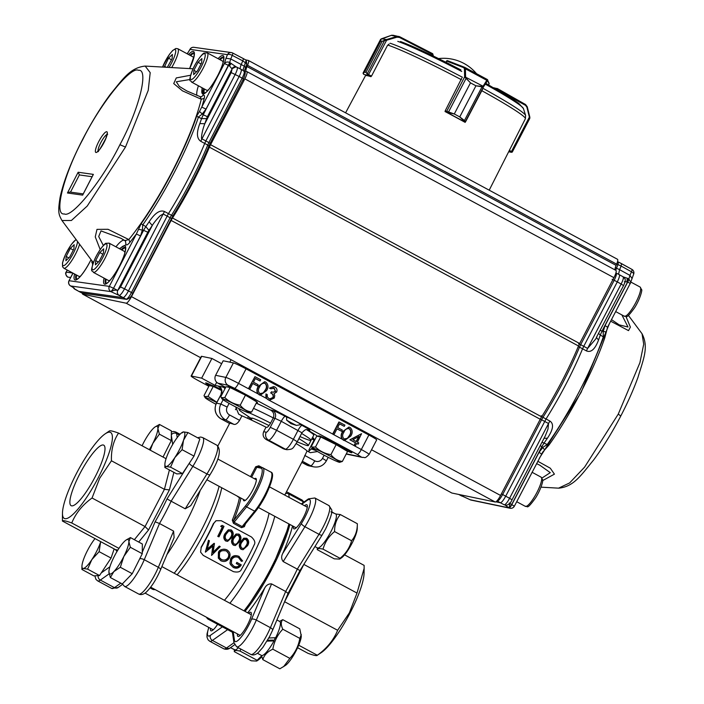 <?xml version="1.0" encoding="UTF-8"?>
<svg xmlns="http://www.w3.org/2000/svg" width="704" height="704" viewBox="0 0 704 704"><rect width="100%" height="100%" fill="white"/><g stroke="black" fill="none" stroke-linecap="round" stroke-linejoin="round"><path stroke-width="1.06" d="M266.262 432.221A5.861 5.702 101.7 0 0 268.602 440.123L266.429 439.674C263.314 437.694 262.398 435.037 263.674 431.684L266.262 432.221A5.861 1.276 -61.7 0 0 270.266 427.31L274.947 418.317L281.274 421.3A5.861 1.276 118.3 0 1 285.278 416.381L286.686 417.146A8.202 0.519 27.5 0 1 295.742 421.335A8.202 0.519 27.5 0 1 301.198 424.741A8.202 0.519 27.5 0 1 300.634 424.662L296.472 425.418A8.202 0.519 27.5 0 1 291.025 422.655A8.202 0.519 27.5 0 1 286.616 420.103L286.634 417.208M296.472 425.418L290.928 423.65L286.616 420.103M208.868 386.285L198.889 380.917A11.713 0.739 27.5 0 1 191.101 376.05L201.362 356.338A11.713 0.739 27.5 0 1 201.687 356.33L211.913 358.45L221.654 363.695M225.676 387.35L217.95 383.196A5.861 5.702 -78.3 0 1 215.618 375.302L223.177 360.782L233.402 362.894A11.713 0.739 27.5 0 1 246.066 368.861L368.878 435.01A11.713 0.739 27.5 0 1 376.675 439.886L369.116 454.406A11.713 0.739 27.5 0 0 361.319 449.53A5.861 1.276 -61.7 0 1 357.324 454.45L234.511 388.291A5.861 1.276 -61.7 0 0 238.515 383.381L248.406 388.705L254.962 376.666L260.682 379.746L260.04 380.987L255.376 378.47L253.431 382.193L258.104 384.71L257.453 385.95L252.789 383.434L249.718 389.33L248.67 388.758L254.962 376.666M232.294 520.159L233.754 520.344L234.089 522.245L233.446 523.336L232.294 520.159A64.434 14.027 -61.7 0 0 239.422 497.807L236.887 495.906M240.574 497.895A1.17 0.933 -168.6 0 1 239.422 497.807L239.686 497.42M243.813 525.765L244.367 526.671L241.498 527.674L242.141 526.574L243.593 526.126L255.754 511.166A1.17 0.757 -140.9 0 1 254.654 511.192A25.379 5.526 -61.7 0 0 264.572 495.651A25.379 5.526 -61.7 0 0 270.978 472.138C272.527 472.402 275.326 475.464 265.355 496.135L255.754 511.166A1.17 0.757 -140.9 0 0 255.86 510.963A24.209 5.271 118.3 0 0 265.32 496.135M258.799 465.784L258.403 466.814L256.784 467.289L255.684 466.787L258.799 465.784A40.999 2.596 27.5 0 1 262.064 467.518M256.291 403.075A50.371 3.186 27.5 0 1 270.415 409.966C273.592 411.849 274.542 414.515 273.266 417.974L270.926 422.47C269.157 425.665 267.793 427.293 266.851 427.363L266.015 427.196L263.674 431.684M221.056 418.871A5.861 1.276 -61.7 0 0 221.118 418.924L229.583 423.482A40.999 2.596 27.5 0 1 229.61 423.43A40.999 2.596 27.5 0 1 233.93 424.371C235.752 424.714 237.626 423.368 239.571 420.341L241.912 415.853L238.665 414.102L235.673 406.921M317.522 451.546L310.306 452.69L307.058 450.947L302.368 461.243A40.999 2.596 27.5 0 1 302.35 461.296L284.759 495.088M308.343 451.634L311.406 448.941A50.371 3.186 -152.5 0 0 315.744 450.481M249.718 389.33L248.67 388.758M358.134 444.154L356.778 443.423L355.062 446.16L354.006 445.588L355.458 442.798L349.888 439.798L361.566 433.69L357.421 442.182L358.776 442.913L358.134 444.154L356.743 443.485M344.766 440.607L341.906 439.067C340.718 436.586 340.93 434.122 342.549 431.684L348.894 427.082M333.942 434.694L332.631 434.078L338.923 421.978L344.907 425.11L344.265 426.351L339.592 423.834L337.656 427.557L342.32 430.074L341.678 431.314L337.014 428.798L333.942 434.694L332.886 434.13L339.187 422.03M332.886 434.13L267.969 399.643L266.508 398.455L265.91 393.967L267.23 394.583L267.274 396.757L268.638 398.402M260.542 395.243L257.682 393.703C256.494 391.222 256.714 388.758 258.333 386.311L264.669 381.709M306.97 429.66L307.322 429.854A50.371 3.186 27.5 0 1 317.997 436.418M266.429 439.674A40.999 2.596 27.5 0 1 275.079 444.242A40.999 2.596 27.5 0 1 283.21 448.712L284.777 449.266M314.706 440L313.148 437.923A50.371 3.186 27.5 0 1 312.462 437.633M356.145 441.487L358.706 436.577M359.102 436.357L352.871 439.727L356.365 441.61L359.102 436.357M355.326 446.213L344.828 440.651M354.27 445.641L355.458 442.798M355.722 442.851L349.888 439.798M350.152 439.85L361.566 433.69M344.731 439.217L347.45 438.205L349.483 435.406C351.138 432.881 351.041 430.646 349.175 428.692L348.603 428.463M344.793 439.226L344.106 438.979L347.714 438.258L349.738 435.459C351.393 432.934 351.296 430.698 349.439 428.745L349.175 428.692M348.735 428.481L349.439 428.745C346.79 428.252 344.934 429.44 343.869 432.3C342.144 434.799 342.223 437.026 344.106 438.979M342.813 431.737L349.026 427.108L350.046 427.486C352.634 429.889 352.88 432.74 350.794 436.031L344.485 440.59L343.429 440.202C340.894 437.8 340.683 434.984 342.813 431.737L342.549 431.684M344.265 426.351L339.557 423.905M341.678 431.314L336.978 428.868M266.174 394.02C265.408 396.59 266.094 398.482 268.233 399.696L269.614 400.198L274.322 397.98L274.745 395.454L274.006 393.738L276.681 391.987C277.438 389.849 276.848 388.186 274.886 386.998L273.83 386.619L269.509 388.159L270.829 388.784L274.252 388.247L273.469 387.948M268.893 398.464L270.037 398.904L273.222 397.514C273.742 395.446 272.985 393.941 270.934 393.008L271.586 391.767L272.985 392.295L275.625 391.415L274.252 388.247L273.17 387.895M270.829 388.784L269.773 388.212M269.509 388.159L273.671 386.584M269.914 398.878L272.958 397.461C273.478 395.393 272.721 393.888 270.679 392.955L271.586 391.767M272.862 392.269L275.37 391.362L273.988 388.186M260.515 393.844L263.226 392.841L265.258 390.042C266.913 387.517 266.816 385.273 264.959 383.319L264.378 383.09M264.959 383.319L265.214 383.381C267.071 385.334 267.177 387.57 265.514 390.095L265.25 390.034M265.514 390.095L263.49 392.894L259.89 393.615L260.568 393.862M264.51 383.117L265.214 383.381C262.574 382.888 260.718 384.076 259.644 386.927C257.919 389.435 258.007 391.662 259.89 393.615M258.588 386.364L264.801 381.735L265.83 382.114C268.409 384.525 268.655 387.367 266.57 390.667L260.269 395.226L259.204 394.838C256.67 392.436 256.458 389.611 258.588 386.364L258.333 386.311M260.04 380.987L255.341 378.541M257.453 385.95L252.754 383.504M205.471 552.138L208.472 540.285L209.414 540.786L207.152 549.472L214.447 543.497M212.828 545.758L211.578 555.421L213.004 545.908L205.462 552.13M213.11 552.614L219.305 546.119L220.229 546.612L211.561 555.421M214.43 543.497L213.127 552.622M205.348 552.077L208.481 540.285M212.969 552.376L219.305 546.11M214.078 543.303L207.002 549.234M219.261 557.401L221.294 559.425C224.092 560.683 226.371 560.05 228.149 557.524C229.354 554.717 228.686 552.482 226.134 550.827M228.175 557.533L228.342 557.735C229.794 555.949 229.126 553.696 226.345 550.977C222.552 550.167 220.282 550.862 219.525 553.054L219.384 557.674L221.434 559.698C225.245 560.586 227.542 559.935 228.334 557.735M226.89 549.85C223.511 548.442 220.757 549.349 218.618 552.57L218.302 558.07L220.854 560.771C224.268 562.232 227.058 561.378 229.231 558.219C230.824 554.699 230.041 551.91 226.89 549.85L226.662 549.727C222.165 548.803 219.419 549.674 218.451 552.367L218.645 552.578M218.434 552.358L218.319 558.105M230.798 559.064L230.595 558.844C232.294 555.711 235.083 554.884 238.973 556.38L239.21 556.486C235.761 554.954 232.954 555.808 230.78 559.055L230.032 563.182L230.498 564.626L233.27 567.459C236.597 568.964 239.263 568.11 241.287 564.89L237.028 562.602A66.774 14.538 118.3 0 1 236.43 563.658L239.782 565.462C238.075 567.248 236.13 567.582 233.957 566.456L231.352 563.499L231.704 559.504C233.517 556.961 235.814 556.31 238.594 557.55L241.428 561.326L242.616 560.982L238.726 556.248M241.41 561.326L238.383 557.41M230.604 558.844L230.041 563.182M229.882 562.918L230.472 564.573M241.287 564.89L236.852 562.39A65.604 14.282 118.3 0 1 236.262 563.429L236.43 563.658M233.957 566.456L233.825 566.174C235.99 567.301 237.926 566.984 239.615 565.233M231.572 564.018L233.825 566.174M243.346 548.469L244.737 547.642L246.382 545.248C247.694 543.074 247.526 541.174 245.881 539.528L244.015 539.378M241.692 542.432C240.275 544.632 240.381 546.568 241.991 548.24L243.311 548.469L245.036 547.571L246.717 545.142C248.054 542.942 247.896 541.006 246.259 539.343L244.226 539.273L241.692 542.432M241.419 549.305C239.254 547.246 239.043 544.79 240.786 541.948L243.839 538.182L246.717 538.261C248.987 540.32 249.295 542.775 247.623 545.635L243.091 549.701L241.129 549.314C238.955 547.298 238.726 544.878 240.442 542.054L243.663 538.27M242.942 549.71L241.129 549.314M235.602 544.298L236.993 543.47L238.638 541.077C239.95 538.903 239.791 537.002 238.137 535.357L236.271 535.207M238.137 535.357L236.482 535.11L233.948 538.261C232.531 540.461 232.637 542.397 234.256 544.069L235.567 544.298L237.292 543.4M237.002 543.479L238.973 540.971C240.31 538.771 240.152 536.835 238.515 535.172M233.675 545.134C231.51 543.074 231.299 540.619 233.042 537.777L236.095 534.01L238.973 534.09C241.243 536.149 241.551 538.604 239.879 541.464L235.347 545.53L233.385 545.142C231.211 543.127 230.982 540.707 232.707 537.882L235.919 534.098M235.198 545.538L233.385 545.142M227.858 540.126L229.258 539.299L230.894 536.906C232.214 534.732 232.047 532.831 230.402 531.186L228.527 531.036M230.402 531.186L228.738 530.939L226.204 534.09C224.787 536.29 224.893 538.226 226.512 539.898M229.258 539.308L231.229 536.8C232.566 534.6 232.408 532.664 230.771 531.001M226.503 539.906L227.823 540.126L229.548 539.238M225.931 540.962C223.766 538.903 223.555 536.448 225.298 533.614L228.351 529.839L231.229 529.918C233.499 531.978 233.807 534.433 232.135 537.293L227.603 541.358L225.641 540.971C223.467 538.956 223.238 536.536 224.963 533.711L228.175 529.927M227.454 541.367L225.641 540.971M221.056 526.108L222.138 525.36L223.995 526.363A66.774 14.538 118.3 0 1 218.962 536.862L217.765 536.386A65.604 14.282 118.3 0 0 222.235 527.111L220.686 526.275L222.605 526.944A66.774 14.538 118.3 0 1 218.055 536.378M220.686 526.284L222.138 525.36M218.962 536.862L217.765 536.386M215.82 520.872L213.902 523.178A65.604 14.282 118.3 0 1 201.177 547.624L200.578 552.103M213.532 523.336A64.434 14.027 118.3 0 1 207.601 535.41A64.434 14.027 118.3 0 1 201.036 547.351M254.17 544.861A65.604 14.282 118.3 0 1 241.437 569.316C240.469 571.815 237.802 572.59 233.411 571.639L203.21 555.368L200.57 552.086L201.186 547.633M213.91 523.178L216.084 520.722L221.258 520.714L251.451 536.976C254.716 540.091 255.614 542.722 254.153 544.861M243.39 499.409A12.69 2.763 -61.7 0 0 243.857 500.773A12.69 2.763 -61.7 0 0 252.692 490.186A12.69 2.763 -61.7 0 0 255.895 478.43A12.69 2.763 -61.7 0 0 254.496 478.782M191.101 376.05A11.713 0.739 27.5 0 1 191.426 376.033L201.652 378.154L215.072 385.378L225.57 387.552M335.113 443.37L336.178 443.863A11.713 0.739 27.5 0 1 346.755 449.354A11.713 0.739 27.5 0 1 351.842 452.734A11.713 0.739 27.5 0 1 351.516 452.742A11.713 0.739 27.5 0 1 346.729 450.771L346.236 450.542M255.578 401.007L256.036 401.306A11.713 0.739 27.5 0 1 257.47 402.503A11.713 0.739 27.5 0 1 257.145 402.521A11.713 0.739 27.5 0 1 256.652 402.38M209.678 385.669A11.713 0.739 27.5 0 1 205.674 382.906A11.713 0.739 27.5 0 1 210.786 384.859L211.842 385.352M249.938 417.542L249.665 418.062A50.371 3.186 -152.5 0 0 251.636 419.179M249.19 419.038L249.665 418.062M312.154 447.498L311.406 448.941M241.912 415.853A40.999 2.596 27.5 0 1 266.015 427.196M296.217 443.626A40.999 2.596 27.5 0 1 307.058 450.947M200.235 490.415A69.309 15.083 118.3 0 1 185.706 523.257A69.309 15.083 118.3 0 1 166.962 554.541A69.309 15.083 118.3 0 0 185.706 523.257A69.309 15.083 118.3 0 0 200.235 490.415M274.771 516.322A69.309 15.083 118.3 0 1 256.502 561.396A69.309 15.083 118.3 0 1 229.9 603.24M210.83 619.582A69.309 15.083 118.3 0 1 208.252 619.23A69.309 15.083 118.3 0 1 206.536 617.267M221.734 487.749A64.434 14.027 118.3 0 1 203.914 533.43A64.434 14.027 118.3 0 1 177.126 574.816M219.076 486.314A69.309 15.083 118.3 0 1 200.798 531.388A69.309 15.083 118.3 0 1 174.196 573.241M155.135 589.582A69.309 15.083 118.3 0 1 152.548 589.23L150.119 587.919M216.691 382.272L215.072 385.378M211.913 358.45L201.652 378.154M269.051 513.234A64.434 14.027 118.3 0 1 251.222 558.914A64.434 14.027 118.3 0 1 224.444 600.301M364.135 568.366L364.065 573.294A48.814 10.622 118.3 0 1 349.932 613.228A48.814 10.622 118.3 0 1 321.358 652.573L317.328 655.248C326.814 648.454 333.582 640.138 337.63 630.291L349.395 612.797L357.007 593.067L364.135 568.366L364.118 565.374L344.573 554.849M303.811 564.406L357.007 593.067M284.592 601.718L337.63 630.291M292.556 525.897A69.309 15.083 -61.7 0 1 282.656 553.582C281.169 556.521 281.354 559.178 283.193 561.572L299.895 570.504M287.98 593.384L285.674 591.474A69.309 15.083 -61.7 0 0 291.738 580.369A69.309 15.083 -61.7 0 0 297.29 569.166L319.018 534.31A3.907 1.065 31.9 0 0 322.133 535.022L299.974 570.557L288.13 593.322M271.577 583.889L256.326 620.083A23.426 5.095 118.3 0 1 252.947 627.238A23.426 5.095 118.3 0 1 236.632 646.791L250.73 654.377A23.426 5.095 -61.7 0 0 267.045 634.832A23.426 5.095 -61.7 0 0 270.415 627.669L285.674 591.474L271.577 583.889C268.602 583.704 266.306 585.112 264.678 588.113A69.309 15.083 -61.7 0 1 247.685 612.823M237.486 633.943A13.666 2.974 -61.7 0 0 237.908 636.39A13.666 2.974 -61.7 0 0 247.43 624.985A13.666 2.974 -61.7 0 0 250.87 612.322A13.666 2.974 -61.7 0 0 248.6 613.316M293.471 526.39A13.666 2.974 -61.7 0 0 293.894 528.836A13.666 2.974 -61.7 0 0 303.415 517.431A13.666 2.974 -61.7 0 0 306.856 504.777A13.666 2.974 -61.7 0 0 304.586 505.762M210.522 628.355A13.666 2.974 -61.7 0 0 210.945 630.802A13.666 2.974 -61.7 0 0 217.624 624.281M222.904 627.079A69.309 15.083 -61.7 0 0 223.353 627.361A69.309 15.083 -61.7 0 0 225.931 627.722M245.001 611.38A69.309 15.083 -61.7 0 0 271.603 569.527A69.309 15.083 -61.7 0 0 289.872 524.454M297.598 647.715L307.991 653.321C313.852 655.442 316.967 656.093 317.328 655.248L298.698 645.216M95.066 477.004A34.364 7.48 -61.7 0 0 103.734 445.174A34.364 7.48 -61.7 0 0 79.816 473.845A34.364 7.48 -61.7 0 0 71.139 505.683A34.364 7.48 -61.7 0 0 95.066 477.004M98.27 477.673A48.814 10.622 -61.7 0 0 105.178 433.84A48.814 10.622 -61.7 0 0 76.604 473.185A48.814 10.622 -61.7 0 0 62.471 513.119A48.814 10.622 -61.7 0 0 98.27 477.673M109.208 431.165C109.569 430.329 112.684 430.971 118.545 433.092C113.441 440.792 111.065 450.023 111.443 460.786L99.678 478.28L92.057 498.01C82.579 504.803 75.812 513.128 71.755 522.975C65.894 520.846 62.788 520.203 62.418 521.039L62.471 513.119M117.031 551.434L115.412 549.586L62.418 521.039M134.358 539.704L145.05 526.557L164.428 489.333L169.4 489.887L148.526 529.98L138.714 542.045M92.057 498.01L145.05 526.557L148.526 529.98M167.015 498.925L171.125 501.204A69.309 15.083 118.3 0 1 165.572 512.415A69.309 15.083 118.3 0 1 159.509 523.512L155.109 521.805A65.41 14.238 -61.7 0 0 167.015 498.925L188.769 464.042M185.214 508.79L190.714 505.683L210.065 474.654C219.384 459.527 221.654 449.715 216.867 445.21L202.77 437.615A23.426 5.095 118.3 0 1 196.865 459.325A23.426 5.095 118.3 0 1 192.852 466.347L171.125 501.204L185.214 508.79L206.95 473.942A3.907 1.065 31.9 0 0 210.065 474.654M160.512 569.835C156.174 579.726 151.378 587.206 146.133 592.266C143.343 594.572 140.853 595.153 138.653 594.009A23.426 5.095 -61.7 0 0 154.968 574.464A23.426 5.095 -61.7 0 0 158.347 567.301A3.907 1.531 22.8 0 1 160.512 569.835L174.108 537.566L173.598 531.106L159.509 523.512L144.258 559.715A23.426 5.095 118.3 0 1 140.879 566.87A23.426 5.095 118.3 0 1 124.564 586.423L122.329 583.933M118.941 548.39L71.755 522.975M169.409 469.938L164.428 489.333L111.443 460.786M166.074 458.7L118.545 433.092M251.882 418.704A24.015 1.522 27.5 0 1 251.522 418.132A24.015 1.522 27.5 0 1 265.998 424.072A24.015 1.522 27.5 0 1 268.998 425.559M251.821 418.818L242.924 412.826A39.046 2.473 27.5 0 1 239.078 409.464A39.046 2.473 27.5 0 1 241.252 409.71M249.242 412.852A39.046 2.473 27.5 0 1 262.618 419.109A39.046 2.473 27.5 0 1 270.582 423.104M253.537 408.373A39.046 2.473 27.5 0 1 265.32 413.926A39.046 2.473 27.5 0 1 273.293 417.921A39.046 2.473 -152.5 0 0 253.537 408.373M301.602 433.444A39.046 2.473 27.5 0 1 311.054 440.343A39.046 2.473 -152.5 0 0 307.208 436.982A39.046 2.473 -152.5 0 0 301.602 433.444M298.901 438.627A39.046 2.473 27.5 0 1 308.352 445.526A39.046 2.473 27.5 0 1 303.398 444.303L297.194 441.918M299.983 436.55A39.046 2.473 -152.5 0 0 311.054 440.343L313.755 435.16A39.046 2.473 -152.5 0 0 309.91 431.798A39.046 2.473 -152.5 0 0 306.618 429.678M264.625 407.088A39.046 2.473 -152.5 0 0 256.238 403.181M308.986 430.83A33.194 2.103 27.5 0 1 308.537 430.76A33.194 2.103 27.5 0 1 308.396 430.725A33.194 2.103 27.5 0 1 308.282 430.698M182.213 432.872L183.568 431.904L187.915 432.546L183.498 440.308L182.081 449.689L174.821 457.618A19.527 4.25 -61.7 0 0 183.498 440.308A19.527 4.25 -61.7 0 0 183.568 431.904A19.527 4.25 -61.7 0 0 181.984 432.573A19.527 4.25 -61.7 0 0 174.953 440.792A19.527 4.25 118.3 0 0 166.267 458.102A19.527 4.25 -61.7 0 0 164.894 464.288A19.527 4.25 -61.7 0 0 166.206 466.514A19.527 4.25 -61.7 0 0 174.821 457.618L170.553 467.157L166.206 466.514L164.85 467.482L164.894 464.288M164.85 467.482L176.774 473.906L182.477 473.581L194.005 456.113L199.839 438.97L187.915 432.546M182.477 473.581L170.553 467.157M194.005 456.113L182.081 449.689M331.698 511.773L333.74 512.987M314.943 546.559L317.407 547.888A19.29 4.198 -61.7 0 0 330 533.359A19.29 4.198 -61.7 0 0 335.799 513.982L330.906 511.843M334.576 531.582C328.803 536.29 324.958 542.142 323.039 549.146C319.15 548.249 317.222 548.416 317.249 549.666L334.268 558.835L339.645 559.09L341.466 557.858A18.058 3.934 -61.7 0 0 343.429 556.125A18.058 3.934 -61.7 0 0 357.262 528.528L357.333 523.714L340.305 514.545C336.424 519.138 334.514 524.823 334.576 531.582L351.595 540.76C355.485 536.122 357.403 530.438 357.333 523.714M339.645 559.09L340.067 558.316C345.84 553.617 349.686 547.756 351.595 540.76M317.249 549.666L317.266 547.818M335.826 513.999L340.305 514.545M323.039 549.146L340.067 558.316M240.75 649.009L240.09 651.112C236.201 650.214 234.274 650.382 234.291 651.631L251.319 660.801L256.687 661.056L258.509 659.824A18.058 3.934 -61.7 0 0 260.48 658.09A18.058 3.934 -61.7 0 0 261.721 656.7M240.09 651.112L257.118 660.282L261.545 655.987M256.687 661.056L257.118 660.282M234.291 651.631L234.318 649.774M282.797 629.218C277.534 634.709 274.208 641.37 272.826 649.194C267.529 651.596 264.194 655.072 262.821 659.63L279.849 668.8L285.472 665.403A18.058 3.934 -61.7 0 0 300.054 641.661A18.058 3.934 -61.7 0 0 301.277 636.073L299.781 628.848L282.762 619.67C280.79 621.738 280.799 624.923 282.797 629.218L299.816 638.387L301.294 634.55M279.594 621.403L282.762 619.67M273.794 640.746A18.058 3.934 -61.7 0 0 275.37 637.718M272.826 649.194L289.846 658.363C295.108 652.863 298.434 646.21 299.816 638.387M283.589 666.688L289.846 658.363M262.821 659.63L261.439 655.45M230.454 647.698L235.162 649.95A19.29 4.198 -61.7 0 0 238.41 647.742M232.575 648.771L234.441 649.634M268.638 638.018L275.678 637.701A19.29 4.198 -61.7 0 0 279.814 621.526A19.29 4.198 -61.7 0 0 279.717 621.474A19.29 4.198 -61.7 0 0 279.611 621.421M261.316 655.371A19.29 4.198 -61.7 0 0 261.413 655.433A19.29 4.198 -61.7 0 0 274.014 640.904L272.897 640.112L267.529 640.279M274.014 640.904L266.851 641.133M149.345 449.689A19.527 4.25 -61.7 0 0 152.856 443.344A19.527 4.25 -61.7 0 0 157.907 428.498A19.527 4.25 -61.7 0 0 155.012 426.985A19.527 4.25 -61.7 0 0 152.97 428.78A19.527 4.25 -61.7 0 0 142.982 443.898A19.527 4.25 -61.7 0 0 142.076 445.773M155.012 426.985L159.447 424.45L157.907 428.498L159.368 434.157L152.856 443.344L150.26 450.182M163.029 457.054L171.292 440.581L171.371 430.874L159.447 424.45M171.292 440.581L159.368 434.157M95.014 538.595A19.527 4.25 -61.7 0 0 92.004 542.758A19.527 4.25 -61.7 0 0 83.318 560.067A19.527 4.25 -61.7 0 0 81.946 566.245A19.527 4.25 -61.7 0 0 83.248 568.48A19.527 4.25 -61.7 0 0 91.863 559.583L87.595 569.122L83.248 568.48L81.902 569.448L81.946 566.245M100.549 542.274A19.527 4.25 118.3 0 1 91.863 559.583L99.132 551.654L100.549 542.274A19.527 4.25 -61.7 0 0 100.742 541.684L100.549 542.274M81.902 569.448L93.826 575.872L99.519 575.546L111.056 558.078L114.171 548.918M111.056 558.078L99.132 551.654M99.519 575.546L87.595 569.122M108.909 571.886A19.527 4.25 -61.7 0 0 113.846 571.604A19.527 4.25 -61.7 0 0 123.834 556.477A19.527 4.25 -61.7 0 0 128.885 541.631L130.346 547.29L123.834 556.477L120.322 567.274L113.846 571.604L110.37 577.544L108.909 571.833A19.527 4.25 -61.7 0 0 108.909 571.886M108.918 571.736L108.909 571.833A19.527 4.25 -61.7 0 1 113.96 557.031A19.527 4.25 -61.7 0 1 123.948 541.913A19.527 4.25 118.3 0 1 125.99 540.126A19.527 4.25 118.3 0 1 128.885 541.631L130.425 537.583L126.579 539.73M110.37 577.544L122.294 583.968L132.238 573.698L142.27 553.714L142.349 544.007L130.425 537.583M142.27 553.714L130.346 547.29M132.238 573.698L120.322 567.274M104.095 278.142A21.692 4.726 -61.7 0 0 107.404 282.982A21.692 4.726 -61.7 0 0 119.618 265.672A21.78 4.743 -61.7 0 0 120.032 264.862A21.692 4.726 -61.7 0 0 125.743 248.019A21.692 4.726 -61.7 0 0 119.838 248.926M74.58 273.997A21.692 4.726 -61.7 0 0 77.88 278.837A21.692 4.726 -61.7 0 0 90.094 261.527A21.78 4.743 -61.7 0 0 90.508 260.718A21.692 4.726 -61.7 0 0 91.036 259.662L90.059 261.536C83.758 273.354 79.068 278.01 78.003 278.582L76.375 279.426A20.522 4.47 118.3 0 1 75.926 274.718M202.321 87.894A21.692 4.726 -61.7 0 0 205.621 92.726A21.692 4.726 -61.7 0 0 217.835 75.416A21.78 4.743 -61.7 0 0 218.249 74.615A21.692 4.726 -61.7 0 0 223.96 57.763A21.692 4.726 -61.7 0 0 218.055 58.67M201.863 87.648L203.166 95.216C204.442 94.882 204.802 95.929 204.239 98.358L201.854 107.166L206.052 109.067L202.083 114.162L198.484 116.943C187.572 149.582 164.71 193.855 142.727 224.937L142.428 229.724L140.554 235.937L136.356 234.036L109.34 286.37A3.907 3.802 -82 0 0 110.88 291.614A3.907 0.783 -61.2 0 0 111.998 290.673A3.907 0.783 -61.2 0 0 113.538 288.27L109.34 286.37L69.115 280.72A3.907 3.802 98 0 0 70.655 285.965A3.907 0.915 -61 0 1 70.576 285.938L74.034 288.015M73.022 273.161L69.001 280.738A3.907 3.907 0 0 0 70.576 285.938A3.907 0.915 -61 0 1 70.514 285.886M193.934 47.318A3.907 3.907 0 0 0 190.071 49.13A3.907 1.012 31.7 0 0 190.036 49.377L227.48 54.639A3.907 3.802 -82 0 1 231.378 52.58L231.378 52.58A3.907 3.802 -82 0 1 232.584 52.967A3.907 0.827 -62.3 0 1 232.646 52.985A3.907 3.907 0 0 0 231.378 52.58L193.934 47.318A3.907 3.802 98 0 0 190.036 49.377L187.264 53.838M240.24 68.922A7.806 1.716 118.5 0 1 241.27 64.469L242.766 60.87L232.25 55.361A3.907 1.584 -157.4 0 0 227.48 54.639L225.984 58.23L230.754 58.96L229.68 62.48C227.568 61.6 225.808 61.943 224.4 63.501L228.571 65.428A3.907 0.783 -62 0 0 229.319 63.765A3.907 0.783 -62 0 0 229.68 62.48L236.57 67.144C234.678 66.378 233.13 66.924 231.924 68.781L229.442 65.886L231.211 63.404M82.553 139.542C71.025 162.026 63.536 181.306 60.095 197.384C57.702 212.502 58.617 214.306 61.961 220.528L71.394 220.493L87.226 206.052L125.488 147.039L148.218 90.394L150.198 72.644L145.165 66.079C129.985 67.76 123.165 78.804 110.273 94.398C100.584 107.527 91.344 122.575 82.553 139.542L82.773 139.506C63.571 175.032 53.442 215.741 64.275 213.919C71.878 218.337 102.318 180.479 119.918 144.716C139.128 109.19 149.248 68.473 138.415 70.303C130.812 65.886 100.373 103.743 82.782 139.498M98.067 151.061A9.759 2.121 118.3 0 1 100.786 142.701A9.759 2.121 118.3 0 1 107.017 134.446M208.648 146.52A1.954 0.818 -157.6 0 0 208.771 146.353A1.954 0.818 -157.6 0 0 207.733 145.068L204.706 143.422A111.294 24.226 118.3 0 1 168.45 213.646L128.418 290.937A7.806 1.725 118.1 0 1 123.059 297.607L78.778 291.386L75.372 289.309M246.814 63.844L242.766 60.87A3.907 0.862 -61.5 0 0 243.17 58.502A3.907 0.862 -61.5 0 0 243.1 58.476L232.698 53.029M125.479 247.711A20.504 4.462 -61.7 0 0 121.889 250.026M106.146 279.25A20.504 4.462 -61.7 0 0 106.19 283.518M76.63 275.106A20.504 4.462 -61.7 0 0 76.666 279.374M223.696 57.455A20.504 4.462 -61.7 0 0 220.106 59.77M204.362 88.994A20.504 4.462 -61.7 0 0 204.406 93.271M194.172 53.31A20.504 4.462 -61.7 0 0 190.582 55.625M61.97 220.528L93.306 262.698M100.188 249.55L95.26 236.87L96.985 229.372L108.046 229.302L128.841 239.562C143.854 220.871 158.488 197.842 172.726 170.482C186.754 143.088 196.266 119.346 201.274 99.246L182.424 90.834L173.73 83.574L176.273 77.933L190.608 75.231M171.354 218.539L170.104 217.721L131.481 292.521L124.538 288.798C122.25 292.97 120.463 295.187 119.178 295.469L126.122 299.191C127.433 298.971 129.219 296.745 131.481 292.521L132.739 293.339C131.578 296.472 129.562 298.478 126.711 299.367L81.858 292.97L78.778 291.386A5.861 1.276 -61.7 0 1 78.681 291.359A5.861 1.276 -61.7 0 0 78.681 291.359A5.861 1.276 -61.7 0 1 78.593 291.28M210.091 143.414L243.408 78.98L242.15 78.162C244.244 73.929 244.842 71.544 243.927 70.998M243.61 70.954C242.898 70.682 243.118 69.089 244.279 66.167L245.318 67.434M240.918 69.3A7.806 1.725 118.5 0 1 241.05 69.344A7.806 1.725 118.5 0 1 241.058 69.344A7.806 1.725 118.5 0 1 239.14 76.472L231.211 72.6L204.802 123.746L199.822 123.57C196.372 132.669 196.698 138.591 200.798 141.328L204.706 143.422L205.858 140.941L208.886 142.586L207.733 145.068A111.232 24.209 118.3 0 1 171.494 215.274L170.104 217.721L163.161 213.99L160.433 215.556C158.77 216.938 153.912 222.508 152.293 225.456L149.09 221.83C154.862 213.057 160.019 209.625 164.551 211.534A7.806 1.619 -61.6 0 0 163.161 213.99L124.538 288.798L120.534 286.977L117.718 290.479C115.896 289.766 113.643 290.154 110.95 291.658L113.652 288.332L117.718 290.479C116.908 292.442 117.401 294.105 119.178 295.46L110.88 291.614L70.655 285.965L74.43 288.244M173.034 215.486A1.954 0.537 -148.1 0 1 173.017 215.618C187.132 192.843 199.047 169.761 208.771 146.353L210.144 143.405L208.886 142.586L242.15 78.162L239.14 76.472L205.858 140.941L201.951 138.846C201.08 140.254 201.247 133.003 204.802 123.746A115.078 25.045 -61.7 0 0 206.598 118.615L201.555 118.615L203.236 114.796L207.434 116.697A3.916 0.854 -61.7 0 0 206.598 118.615M121 238.313L124.881 240.574L128.841 239.562L129.941 242.282L136.356 234.036L141.108 223.775C162.985 192.843 185.733 148.773 196.592 116.292L201.555 118.615L199.822 123.57M117.841 290.233L147.787 232.232L143.59 230.331L145.816 226.574L141.108 223.775M196.592 116.292L199.47 111.47L203.236 114.796L229.768 62.524L229.442 65.886L228.571 65.428L206.052 109.067M67.223 270.037L66.229 271.964L67.302 270.081M72.802 273.038L66.29 272.131C65.463 274.208 65.947 275.871 67.751 277.112L67.619 277.033M129.941 242.273C128.075 244.526 126.764 245.335 125.998 244.71L119.39 248.679M92.629 264.678L91.766 260.638M204.239 98.358L201.274 99.246L200.121 96.65M199.47 111.47L224.382 63.527L225.984 58.23M92.127 261.131L91.74 262.266M125.998 244.71L125.453 240.988M138.618 229.346L143.59 230.331L113.538 288.27L140.554 235.937M190.027 79.49L176.299 81.77L179.318 86.398L186.859 90.966L200.156 96.659L201.529 96.721L203.166 95.216M125.611 241.146L120.974 238.295L101.015 230.912L98.692 236.544L103.365 245.511M83.002 194.454L82.65 195.131L67.443 192.993L69.81 192.025L83.23 193.908M67.443 192.993L78.153 172.242L93.368 174.381L92.954 175.173M78.153 172.242L79.385 174.935L92.101 176.722M70.514 192.122L79.385 174.935M620.629 415.897L618.262 414.11L584.602 467.122L569.606 482.944L558.58 488.154M540.998 487.159L558.826 488.171C574.015 486.49 580.818 475.464 593.692 459.897C603.143 447.102 612.19 432.432 620.84 415.888C627.88 402.345 633.582 389.506 637.956 377.388C643.623 358.591 648.903 347.107 642.03 333.722L643.711 344.203L639.901 362.718L618.262 414.102M609.409 323.655L581.064 392.445L539.238 458.41M537.759 461.252L550.308 468.204L554.418 474.144L542.652 480.603M625.979 316.554L630.397 327.096L628.531 330.625L610.685 321.209M541.464 453.939L539.035 452.346L543.013 447.251L547.184 444.567C558.395 428.701 569.105 410.995 579.322 391.459C589.459 371.897 597.476 353.637 603.381 336.653L603.134 331.778L605.044 325.565L607.482 327.158M600.327 330.22L601.982 331.162L600.318 335.025L604.798 337.779C593.63 370.577 570.706 414.612 548.874 445.183L542.758 452.038M596.499 337.577L598.541 340.023C595.065 349.202 591.034 352.836 586.45 350.909L582.578 348.806A111.294 24.226 118.3 0 1 546.04 418.977L549.921 421.062C554.074 423.826 553.23 429.546 547.413 438.214A111.162 24.191 118.3 0 1 544.148 442.904L541.869 446.618L540.206 445.676M548.874 445.183L542.001 442.235M549.921 421.062A7.806 1.778 -61.8 0 0 548.53 423.5L509.599 498.265L505.692 496.206L546.04 418.977L542.978 417.322L541.587 419.76L548.53 423.5L547.967 429.194L545.239 436.014L512.019 499.796C510.453 503.633 508.156 505.41 505.138 505.12L506.282 505.208M618.473 262.055L621.535 263.622L621.113 266.05L631.47 271.779L629.948 275.396L631.84 278.194M542.036 477.998L550.29 472.648L539.757 465.168L536.527 463.619M630.186 283.554L607.587 327.149L604.798 337.779M611.503 319.625L619.212 324.87L628.012 327.026L621.878 314.917M605.986 331.98L601.982 331.162L627.634 281.89L624.36 281.732M509.256 502.982L511.685 504.574L541.869 446.618L544.65 449.768M539.035 452.346L511.799 504.636L514.342 506.229L542.793 451.986M470.114 499.726L470.184 499.761A3.907 3.802 101.8 0 0 471.143 500.104L510.083 508.253A3.907 3.802 -78.2 0 1 509.115 507.901L470.184 499.761A3.907 0.783 117.6 0 1 470.131 499.743A3.907 0.783 117.6 0 1 470.105 499.726L458.77 494.454M514.237 506.238A3.907 3.802 -78.2 0 1 510.083 508.253A3.907 3.907 0 0 0 514.342 506.229M618.552 274.287L619.59 269.667L629.948 275.396L628.848 278.969L630.705 282.234A3.907 3.907 0 0 1 630.291 283.545L627.757 281.961L605.044 325.565M630.705 282.234L633.609 274.287A3.907 1.531 -157.1 0 0 631.47 271.779A3.907 0.871 119 0 0 632.025 270.072A3.907 0.871 119 0 0 631.893 269.359A3.907 0.871 119 0 0 631.84 269.333L621.579 263.657M509.124 503.228C509.907 503.87 509.881 505.41 509.045 507.866L509.115 507.901A3.907 0.915 117.8 0 0 510.286 507.038A3.907 0.915 117.8 0 0 511.799 504.636L509.045 507.866L505.138 505.138M495.889 501.82L500.368 502.762L504.266 504.812C505.56 504.627 507.329 502.445 509.599 498.265L511.931 499.787M628.848 278.969A3.907 0.915 118.6 0 1 628.505 280.289L628.505 280.289A3.907 0.915 118.6 0 1 627.757 281.961L628.769 278.925L626.938 281.503L627.317 278.247L628.848 278.969M596.869 336.67L595.778 338.958L587.62 348.418L583.748 346.315L582.578 348.806L579.506 347.169A111.232 24.209 118.3 0 1 542.978 417.322A1.954 0.563 32.2 0 1 541.244 415.73M619.159 274.622L623.128 276.795C624.879 278.925 626.683 278.555 623.577 285.551L596.552 337.137M543.946 438.31L547.413 438.214M469.964 499.646L470.131 499.743A3.907 3.907 0 0 0 471.143 500.104M615.305 267.643L619.59 269.667L621.113 266.05L616.695 264M578.195 346.711A1.954 0.792 -157.4 0 1 579.506 347.169L580.677 344.678L583.748 346.315L617.294 281.89L621.148 284.029L587.62 348.418A7.806 1.778 -61.5 0 0 586.45 350.909M622.811 276.751L627.317 278.247M501.398 493.865L502.665 494.507C500.359 498.67 498.582 500.852 497.332 501.063L500.368 502.762C501.618 502.55 503.395 500.368 505.692 496.206L502.665 494.507L541.587 419.76L539.502 418.783M616.07 273.029C616.88 273.654 616.264 276.074 614.196 280.298L612.119 279.321M617.47 261.835L618.394 262.011L618.024 264.458L615.701 270.274M616.158 273.064L619.265 274.657C619.916 275.475 619.256 277.886 617.294 281.89L614.196 280.298L580.677 344.678L578.591 343.702M615.824 270.362A7.806 1.698 118.3 0 1 615.93 270.398A7.806 1.698 118.3 0 1 613.932 277.675L579.665 343.517A7.806 1.698 -61.7 0 0 578.503 345.981A113.238 24.649 118.3 0 1 541.622 416.83A7.806 1.698 -61.7 0 0 540.241 419.25L500.57 495.458A7.806 1.698 118.3 0 1 495.238 502.014L451.898 493.038A7.806 1.698 118.3 0 1 451.792 492.994A7.806 1.698 118.3 0 1 451.704 492.932M617.382 259.248A7.806 1.698 118.3 0 1 617.487 259.283A7.806 1.698 118.3 0 1 616.642 264.132L247.544 65.314L247.025 66.563A7.806 1.698 -61.7 0 0 246.18 71.412A7.806 1.698 -61.7 0 0 246.286 71.456L246.726 71.544A7.806 1.698 118.3 0 1 246.831 71.579A7.806 1.698 118.3 0 1 244.834 78.857L210.566 144.698L579.665 343.517M247.025 66.563L616.123 265.382L616.642 264.132M616.123 265.382A7.806 1.698 -61.7 0 0 615.05 269.931M540.241 419.25L171.134 220.431L131.463 296.639A7.806 1.698 118.3 0 1 126.13 303.186L82.799 294.219A7.806 1.698 118.3 0 1 82.694 294.175A7.806 1.698 118.3 0 1 82.412 293.154M171.134 220.431A7.806 1.698 118.3 0 1 172.524 218.011L541.622 416.83M578.503 345.981L209.405 147.162A113.238 24.649 118.3 0 1 172.524 218.011M209.405 147.162A7.806 1.698 118.3 0 1 210.566 144.698M245.608 59.875L248.283 60.43A7.806 1.698 118.3 0 1 248.389 60.465A7.806 1.698 118.3 0 1 247.544 65.314M443.388 165.502A81.611 5.157 -152.5 0 0 422.391 154.194M371.334 75.997L370.964 76.683A81.066 5.122 -152.5 0 0 367.638 75.75A81.066 5.122 -152.5 0 0 365.763 75.61L365.79 75.566M445.394 110.836L445.025 111.54A81.066 5.122 -152.5 0 1 465.159 122.382L465.546 121.642M461.727 78.206L445.236 110.783L454.291 113.978L470.492 82.861L464.622 76.938L464.446 68.93L463.795 67.707L446.565 61.054L445.896 62.242M481.906 86.786L475.957 85.809L482.83 86.469A0.783 0.59 55.7 0 1 483.094 87.243L481.826 87.182L464.464 120.525L465.59 121.739L482.504 89.39M459.765 116.926L464.464 120.525L464.042 121.018L459.738 116.908L475.939 85.8L459.765 116.926L454.318 113.986L446.987 112.394L464.402 121.774L464.042 121.018M464.842 77.405L465.652 77.211L483.067 86.222A0.783 0.598 32.4 0 1 483.384 87.041L483.094 87.243M464.851 67.399L464.666 67.32A0.783 0.678 -68.9 0 1 464.746 67.355L487.3 79.499A0.783 0.774 156.9 0 1 487.634 80.546L483.384 87.041L465.467 121.458A0.783 0.774 -23.1 0 1 464.411 121.792A0.783 0.766 -41.3 0 0 465.45 121.431M464.746 67.355L465.414 68.807L486.807 80.326L487.3 79.49L464.957 67.47M446.785 111.382A0.783 0.642 112.2 0 0 446.987 112.394L446.934 112.376A0.783 0.678 111.1 0 1 446.706 111.346L464.622 76.938A0.783 0.528 -1.3 0 1 465.59 76.806L466.136 78.294L470.51 82.878L475.957 85.809M466.136 78.294L448.272 112.517M464.446 68.93A0.783 0.528 -1.3 0 1 465.414 68.807L465.59 76.806M463.795 67.707A0.783 0.678 -68.9 0 1 464.658 67.311M483.067 86.222L486.807 80.326A0.783 0.598 32.4 0 1 487.124 81.154M509.37 150.357L511.447 151.527L529.355 117.119L529.725 116.741L529.866 117.304L529.725 118.518L526.891 107.166L525.562 105.362L495.766 88.977M525.184 119.126L524.322 120.815M526.891 107.166L527.287 106.841L529.76 118.474L512.38 151.87A0.783 0.774 -50.4 0 1 511.817 152.266L510.726 152.082L511.447 151.527L512.371 151.862L529.725 118.518M511.562 151.598A0.783 0.44 120 0 1 510.796 152.126L508.702 151.686M525.562 105.362L525.589 104.544L527.287 106.832L525.589 104.544L497.781 88.774L493.583 87.718M529.822 117.207L529.804 118.114M495.334 88.722L496.962 88.422L497.288 89.338M433.4 56.074L432.722 53.724L431.508 55.158M399.837 36.81L432.714 53.724L433.233 56.302L432.529 54.446M363.141 72.917L364.558 72.116L380.75 41.008L380.521 39.512L381.181 39.274L380.521 39.512A0.783 0.774 -15.3 0 1 380.82 39.213L380.758 41.008L382.158 41.298L385.933 39.697L385.898 40.251L382.166 41.298L365.966 72.406L368.562 74.571L371.518 76.085L387.508 45.373L389.136 44.044M381.366 38.826A0.783 0.484 68.5 0 1 381.498 38.773L386.434 39.556L386.619 40.225L385.898 40.251M380.75 41.008L364.558 72.116L363.158 73.533L363.792 74.43L368.289 75.363L365.966 72.406L382.166 41.298M393.202 35.27L391.257 35.367L396.783 36.511L398.79 36.423L399.828 36.802L399.441 37.426L396.977 37.18L386.619 40.225L368.562 74.571M381.85 38.65L380.82 39.213M380.521 39.512L363.167 72.855A0.783 0.766 64 0 0 363.158 73.533M363.757 74.413L363.141 72.882L380.521 39.486L391.257 35.367L381.92 38.623M367.224 74.378A0.783 0.739 -57.8 0 1 367.277 73.709L384.639 40.366A0.783 0.713 80.7 0 1 384.894 40.058M386.434 39.556L396.783 36.511L396.977 37.18M193.512 58.617A16.597 3.608 -61.7 0 0 192.887 56.866L177.795 48.734A16.597 3.608 118.3 0 1 173.721 63.879A16.597 3.608 118.3 0 1 171.679 67.575M171.538 59.805L168.52 58.177L172.392 54.41L172.11 58.678L167.323 67.329M164.314 67.162L168.52 58.177M166.364 67.276L164.375 66.202M223.027 62.77A16.597 3.608 -61.7 0 0 222.411 61.01L207.31 52.879A16.597 3.608 118.3 0 1 203.245 68.024A16.597 3.608 118.3 0 1 191.576 82.104C191.11 79.297 187.07 84.621 193.054 68.781C197.833 58.379 204.09 52.254 204.213 53.064L207.31 52.879M191.576 82.104L206.668 90.235A16.597 3.608 -61.7 0 0 208.472 89.786M201.907 58.564L201.634 62.823L197.49 70.858L193.618 74.615L193.89 70.347L198.035 62.322L201.907 58.564M196.539 71.773L193.89 70.347M201.054 63.95L198.035 62.322M79.587 244.244A16.597 3.608 118.3 0 1 75.504 254.135A16.597 3.608 118.3 0 1 63.835 268.206L78.936 276.346A16.597 3.608 -61.7 0 0 80.74 275.898M74.166 244.666L73.894 248.934L69.749 256.96L65.886 260.726L66.158 256.458L70.303 248.433L74.166 244.666M68.807 257.884L66.158 256.458M73.322 250.052L70.303 248.433M124.81 253.018A16.597 3.608 -61.7 0 0 124.194 251.266L109.094 243.135A16.597 3.608 118.3 0 1 105.028 258.28A16.597 3.608 118.3 0 1 93.35 272.36C92.893 269.553 88.854 274.868 94.838 259.037C99.616 248.635 105.873 242.51 105.996 243.32L109.094 243.135M93.35 272.36L108.451 280.491A16.597 3.608 -61.7 0 0 110.255 280.042M103.69 248.811L103.418 253.079L99.273 261.105L95.401 264.871L95.674 260.603L99.818 252.578L103.69 248.811M98.322 262.029L95.674 260.603M102.837 254.197L99.818 252.578M311.793 438.926L314.538 440.334M314.626 439.648A15.62 0.986 -152.5 0 0 312.118 438.302M308.862 450.067L314.081 440.062M216.718 402.512A15.303 0.968 -152.5 0 0 209.026 398.842A15.303 0.968 -152.5 0 0 205.172 397.698L204.019 395.586L209.238 385.572L213.242 386.399L221.628 390.562M221.373 389.567A15.62 0.986 -152.5 0 0 211.165 385.317L210.857 385.906M235.479 409.71L236.667 407.431M216.85 402.257L208.023 396.414L213.242 386.399M204.433 396.528L208.023 396.414M205.172 397.698A15.303 0.968 -152.5 0 0 215.882 404.228M312.655 448.272A15.303 0.968 -152.5 0 0 325.01 455.673A15.303 0.968 -152.5 0 0 339.354 462.29A15.303 0.968 -152.5 0 0 339.645 462.326A15.303 0.968 -152.5 0 0 332.226 457.345A15.303 0.968 -152.5 0 0 316.51 449.416A15.303 0.968 -152.5 0 0 312.655 448.272L311.502 446.169L316.712 436.154L320.716 436.982L336.142 444.629L347.556 451.44L342.346 461.454C337.709 460.812 333.907 458.542 330.924 454.643L336.142 444.629M346.192 450.622L346.35 450.322A15.62 0.986 -152.5 0 0 332.957 442.226A15.62 0.986 -152.5 0 0 318.639 435.89L318.331 436.489M339.645 462.326L342.346 461.454M330.924 454.643C324.958 453.719 319.818 451.167 315.506 446.996L320.716 436.982M311.916 447.11L315.506 446.996M221.962 398.807A15.303 0.968 -152.5 0 0 234.309 406.208A15.303 0.968 -152.5 0 0 248.653 412.826A15.303 0.968 -152.5 0 0 248.952 412.861A15.303 0.968 -152.5 0 0 241.534 407.889A15.303 0.968 -152.5 0 0 225.808 399.96A15.303 0.968 -152.5 0 0 221.962 398.807L220.81 396.704L226.019 386.69L230.023 387.517L245.441 395.164L256.863 401.975L251.654 411.99C247.016 411.347 243.206 409.077 240.231 405.178L245.441 395.164M255.499 401.166L255.658 400.858A15.62 0.986 -152.5 0 0 242.255 392.77A15.62 0.986 -152.5 0 0 227.946 386.426L227.638 387.024M248.952 412.861L251.654 411.99M240.231 405.178C234.265 404.254 229.126 401.711 224.805 397.531L230.023 387.517M221.214 397.646L224.805 397.531M225.236 627.343L222.341 626.824A69.309 15.083 -61.7 0 0 224.928 627.176M243.998 610.834A69.309 15.083 -61.7 0 0 270.591 568.982A69.309 15.083 -61.7 0 0 288.869 523.908M245.529 523.741A64.434 14.027 118.3 0 1 244.367 526.671M240.909 498.08A65.604 14.282 118.3 0 1 233.754 520.344L245.793 505.542A24.209 5.271 -61.7 0 0 255.253 490.714A24.209 5.271 -61.7 0 0 261.034 468.169A1.17 1.144 -78.3 0 1 262.284 467.57L258.086 466.699M261.034 468.169L256.784 467.289L251.61 477.233M250.545 476.661L255.684 466.787M262.583 467.676A25.379 5.526 118.3 0 1 262.926 467.799A25.379 5.526 118.3 0 1 256.52 491.313A25.379 5.526 118.3 0 1 246.602 506.862L234.089 522.245L242.141 526.574L254.654 511.192L246.602 506.862A1.17 0.757 -140.9 0 1 245.793 505.542M241.498 527.674L233.446 523.336M234.511 388.291L228.184 385.317L217.95 383.196M228.184 385.317A5.861 5.702 -78.3 0 1 225.843 377.414A11.713 0.739 27.5 0 1 238.515 383.381L246.066 368.861M215.618 375.302L225.843 377.414L233.402 362.894M355.062 446.16L361.319 449.53L368.878 435.01M333.678 434.641L341.906 439.067M260.612 395.278L266.508 398.455M249.462 389.277L257.682 393.703M346.315 453.834L361.055 456.887A5.861 5.702 101.7 0 0 362.569 457.442C365.147 456.914 364.003 459.554 369.116 454.406M361.055 456.887L357.324 454.45M270.415 409.966L272.606 410.423A5.861 5.702 101.7 0 1 274.947 418.317L273.266 417.974M285.278 416.381A11.713 0.739 -152.5 0 0 272.606 410.423M270.266 427.31L276.602 430.285A11.713 2.552 118.3 0 1 268.602 440.123L285.375 449.161A5.861 5.702 101.7 0 0 286.889 449.706C293.401 449.143 292.31 449.126 297.273 441.76L293.374 439.322L298.056 430.338A5.861 1.276 118.3 0 1 302.051 425.418L300.634 424.662M302.051 425.418A11.713 0.739 -152.5 0 1 309.522 430.302A5.861 5.702 -78.3 0 0 308.009 429.757C306.354 430.373 306.838 427.627 301.946 432.775L281.274 421.3L276.602 430.285L293.374 439.322A11.713 2.552 -61.7 0 1 285.375 449.161L283.21 448.712M309.522 430.302L307.322 429.854M216.374 403.172L216.533 403.163A11.713 11.414 101.7 0 0 221.197 418.959A5.861 1.276 -61.7 0 1 221.118 418.924C215.283 414.99 213.699 409.737 216.374 403.172L221.214 394.178A5.861 5.702 101.7 0 0 218.874 386.276A11.713 0.739 -152.5 0 0 220.158 387.596M222.033 394.346L221.214 394.178L216.533 403.163L220.862 404.061L227.198 407.044A5.861 5.702 101.7 0 0 229.53 414.938L239.571 420.341M218.874 386.276L223.212 387.174A5.861 5.702 101.7 0 1 224.981 388.678M225.359 387.957A11.713 0.739 -152.5 0 0 223.212 387.174M233.93 424.371L225.535 419.857L221.197 418.959L229.592 423.474M229.099 403.383L227.198 407.044M229.53 414.938A5.861 1.276 -61.7 0 1 225.535 419.857A11.713 11.414 -78.3 0 1 220.862 404.061L223.106 399.766M304.726 455.435L314.758 460.847A5.861 5.702 101.7 0 0 322.494 458.374L326.392 460.812L328.205 457.318M322.494 458.374L324.139 455.215M314.758 460.847A5.861 1.276 118.3 0 1 310.763 465.766L302.368 461.243M326.392 460.812C323.514 465.643 319.317 467.658 313.782 466.866A11.713 11.414 -78.3 0 1 310.763 465.766L306.434 464.869A5.861 1.276 118.3 0 1 306.354 464.834A5.861 1.276 118.3 0 1 306.284 464.79M313.632 438.178L313.148 437.923M301.787 462.37L306.434 464.869A11.713 11.414 101.7 0 0 309.452 465.969L301.787 462.378M248.565 416.618L247.667 418.343M346.729 450.771L347.31 449.662M201.687 356.33L191.426 376.033M304.216 563.763L284.513 601.911M301.259 503.976L308.449 498.881L314.846 497.983A23.426 5.095 118.3 0 1 308.933 519.693A23.426 5.095 118.3 0 1 304.929 526.715L319.018 534.31A23.426 5.095 -61.7 0 0 323.03 527.278A23.426 5.095 -61.7 0 0 328.935 505.578L331.619 509.652C332.614 511.799 330.616 518.223 325.626 528.906L322.133 535.022M303.732 502.225A3.907 3.661 171.6 0 0 302.79 501.494A23.426 5.095 -61.7 0 0 301.972 499.99L303.996 502.031M302.975 502.762L302.79 501.494L288.693 493.909L289.221 497.49M236.632 646.791L233.948 642.664A3.907 3.661 -8.4 0 1 234.458 640.288A19.527 4.25 -61.7 0 0 248.723 625.249A19.527 4.25 -61.7 0 0 251.539 619.282A3.907 1.531 -157.2 0 1 256.326 620.083L270.415 627.669A3.907 1.531 22.8 0 1 272.589 630.203L288.13 593.314M227.612 629.666L212.414 640.438A23.426 5.095 118.3 0 1 209.669 641.203L223.766 648.798C226.239 649.669 228.369 649.37 230.164 647.9A3.907 3.494 -125.3 0 1 226.512 648.023L233.957 642.743M223.766 648.798A23.426 5.095 -61.7 0 0 226.512 648.023L212.414 640.438A3.907 3.494 -125.3 0 1 210.452 635.316L222.402 626.85M286.422 491.894L287.883 492.404A23.426 5.095 118.3 0 1 288.693 493.909A3.907 3.661 171.6 0 0 285.516 493.627M282.656 553.582L301.374 523.556A3.907 1.065 -148.1 0 0 304.929 526.715L283.193 561.572M308.449 498.881A3.907 3.494 54.7 0 0 307.349 500.254L301.743 504.231M301.374 523.556A19.527 4.25 -61.7 0 0 304.709 517.704A19.527 4.25 -61.7 0 0 307.349 500.254M208.877 627.475A19.527 4.25 -61.7 0 0 210.452 635.316M233.182 631.62L234.458 640.288M251.539 619.282L264.678 588.113M173.897 472.349L169.4 489.887M115.412 549.586L117.85 550.088M171.362 431.851L173.712 431.455L175.806 432.036A23.426 5.095 118.3 0 1 176.625 433.541A3.907 3.661 171.6 0 0 171.336 434.826M172.682 444.453L171.336 435.274M179.335 435.002L176.625 433.541L177.214 437.58M189.306 463.232A3.907 1.065 31.9 0 0 192.852 466.347L206.95 473.942A23.426 5.095 -61.7 0 0 210.954 466.91A23.426 5.095 -61.7 0 0 216.867 445.21M139.726 558.782A3.907 1.531 22.8 0 1 144.258 559.715L158.347 567.301L173.598 531.106M142.278 552.253L155.109 521.805M101.262 572.906L109.921 566.773M109.129 573.839L100.346 580.07A3.907 3.494 -125.3 0 1 98.173 575.626M111.69 588.43L118.087 587.532A3.907 3.494 54.7 0 1 114.435 587.655L100.346 580.07A23.426 5.095 118.3 0 1 97.601 580.835L111.69 588.43A23.426 5.095 -61.7 0 0 114.435 587.655L120.789 583.158M125.382 247.447L125.418 250.36C124.722 254.276 122.778 259.389 119.583 265.681C113.274 277.499 108.592 282.154 107.527 282.726L105.89 283.571A20.522 4.47 118.3 0 1 105.442 278.872M121.185 249.647A20.522 4.47 118.3 0 1 125.365 247.438M219.402 59.391A20.522 4.47 118.3 0 1 223.582 57.182L223.634 60.104C222.939 64.029 220.994 69.133 217.8 75.425C211.49 87.252 206.809 91.898 205.744 92.479L204.107 93.324A20.522 4.47 118.3 0 1 203.658 88.616M189.878 55.246A20.522 4.47 118.3 0 1 194.066 53.038M189.649 68.587A21.692 4.726 -61.7 0 0 188.54 54.525M243.17 58.502L246.189 60.201L244.279 66.167L230.754 58.96L232.25 55.361A3.907 0.827 -62.3 0 0 232.769 53.662A3.907 0.827 -62.3 0 0 232.646 52.985L243.162 58.494M119.926 144.716L125.479 147.066M104.034 142.49A11.713 2.552 118.3 0 1 95.99 152.486A11.713 2.552 118.3 0 1 98.666 141.733A11.713 2.552 118.3 0 1 106.709 131.727A11.713 2.552 118.3 0 1 104.034 142.49M164.551 211.534L171.494 215.274A1.954 0.537 -148.1 0 0 173.017 215.618L132.739 293.339M246.11 60.174L243.1 58.476M126.72 299.376L82.447 293.163A1.954 1.901 -82 0 1 81.858 292.97A5.799 1.258 -61.7 0 1 81.761 292.943L74.809 289.212A5.808 1.267 -61.7 0 0 74.906 289.247A3.714 3.608 98 0 1 73.374 287.593M120.534 286.977L152.293 225.456A115.051 25.045 118.3 0 1 148.914 230.358L145.816 226.574A111.162 24.191 -61.7 0 0 149.09 221.83M200.798 141.328A7.806 1.619 118.1 0 1 201.951 138.846L235.215 74.413C237.257 70.189 237.846 67.804 236.993 67.241L241.05 69.344M70.664 277.526L67.681 277.086C65.586 274.754 65.102 273.038 66.238 271.964M236.702 67.1L235.84 66.88L231.924 68.781M231.211 72.6L232.144 68.834L207.434 116.697M236.254 67.003L237.125 67.285M147.787 232.232A3.907 0.854 118.3 0 1 148.914 230.358M190.071 49.13L187.871 52.879M74.712 289.133A5.808 1.267 -61.7 0 0 74.809 289.212L73.19 287.478M115.94 246.822A26.409 5.746 118.3 0 1 124.186 240.178M196.909 95.427A26.409 5.746 118.3 0 1 198.422 85.791M81.682 292.882A5.799 1.258 -61.7 0 0 81.761 292.943L82.447 293.163M93.368 174.381L82.65 195.131M598.611 333.502L600.318 335.025L598.541 340.023M618.394 262.011L631.893 269.359A3.907 3.907 0 0 1 633.609 274.287M470.061 499.708L461.868 495.942M623.48 285.56L621.148 284.029C623.251 279.822 623.867 277.402 623.014 276.751L623.128 276.795M462.713 496.258L462.334 496.179A3.714 3.617 -78.2 0 1 461.419 495.854A5.808 1.267 -61.7 0 1 461.349 495.827L458.726 494.454M461.278 495.774A5.808 1.267 -61.7 0 0 461.349 495.827L462.334 496.179M500.57 495.458L131.463 296.639M126.13 303.186L495.238 502.014M613.932 277.675L244.834 78.857M451.898 493.038L371.536 449.75L451.792 492.994M82.694 294.175L200.649 357.711L82.799 294.219M481.765 90.675A80.652 5.104 -152.5 0 1 525.378 118.738L525.615 115.447L523.424 108.539A74.36 4.699 -152.5 0 0 485.628 84.33M461.718 71.456A74.36 4.699 -152.5 0 0 397.778 41.36M462.475 77.282A79.508 5.025 -152.5 0 0 390.104 43.234M525.615 115.447A79.508 5.025 -152.5 0 0 482.768 88.22M461.402 79.702A80.652 5.104 -152.5 0 0 387.86 45.1M464.737 122.144A0.783 0.774 -23.1 0 0 465.353 122.021A0.783 0.783 0 0 1 464.737 122.153M464.666 67.32L447.638 60.729A0.783 0.678 -68.9 0 0 446.767 61.125L446.125 62.357M487.3 79.49L489.086 83.248A0.783 0.774 156.9 0 1 489.06 83.908L488.558 84.876L489.06 83.908L487.634 80.546M446.503 61.081L447.638 60.729A0.783 0.678 -68.9 0 1 447.718 60.764L464.587 67.294M446.934 112.376L445.72 111.91M470.492 82.861L454.291 113.978M446.565 61.054A0.783 0.757 -78.3 0 1 447.383 60.65M497.482 88.607L497.543 90.006M497.807 88.792L525.562 104.535M510.726 152.082L508.992 151.105M527.287 106.894L529.725 116.741M393.061 35.244L399.828 36.802L432.406 53.557L432.018 54.182L399.441 37.426M370.7 76.595L368.377 75.407M364.558 72.116L365.966 72.406M624.342 316.246A16.597 3.608 -61.7 0 0 635.386 303.345A16.597 3.608 -61.7 0 0 640.077 287.03L641.634 289.714C642.374 289.37 640.702 297.968 634.647 307.683C624.712 321.385 626.93 315.084 624.342 316.246L615.692 311.59M525.342 506.361A16.597 3.608 -61.7 0 0 536.395 493.469A16.597 3.608 -61.7 0 0 541.086 477.145L542.634 479.838C543.382 479.486 541.71 488.083 535.656 497.798C525.721 511.509 527.938 505.208 525.342 506.361L516.701 501.706M169.039 67.426A14.643 3.186 -61.7 0 0 171.6 62.911A14.643 3.186 -61.7 0 0 174.143 49.632A14.643 3.186 -61.7 0 0 162.545 67.065M201.115 67.056A14.643 3.186 -61.7 0 0 201.89 55.123A14.643 3.186 -61.7 0 0 190.291 77.59A14.643 3.186 -61.7 0 0 201.115 67.056M76.261 239.765A14.643 3.186 -61.7 0 0 66.132 253.29A14.643 3.186 -61.7 0 0 63.474 265.672A14.643 3.186 -61.7 0 0 73.383 253.167A14.643 3.186 -61.7 0 0 77.51 241.454M102.898 257.312A14.643 3.186 -61.7 0 0 103.673 245.37A14.643 3.186 -61.7 0 0 92.074 267.837A14.643 3.186 -61.7 0 0 102.898 257.312M341.678 446.609L341.519 446.926A9.759 0.616 -152.5 0 0 340.155 445.826M289.582 524.295L271.374 569.474L244.746 611.239M270.978 472.138L262.284 467.57M362.569 457.442L346.201 454.054M301.946 432.775L297.273 441.76M286.889 449.706L284.627 449.24M221.047 394.178C222.508 387.297 220.466 389.145 219.903 387.358L220.783 387.957M248.442 416.539L247.535 418.282M313.782 466.866L309.452 465.969M208.252 619.23L222.341 626.824M229.61 423.43L217.888 445.949M250.73 654.377C252.93 655.538 255.438 654.94 258.262 652.59L262.865 647.407L269.641 636.451L272.589 630.203M230.164 647.9L234.617 644.75M208.754 627.405L207.02 633.952L206.985 637.085L208.032 639.769L209.669 641.203M233.948 642.664L232.25 631.118M287.883 492.404L301.972 499.99M314.846 497.983L328.935 505.578M223.353 627.361L232.417 632.245M105.178 433.84L109.375 430.989M202.77 437.615L200.684 437.034L197.595 437.765M118.087 587.532L122.54 584.382M180.004 434.289L175.806 432.036M138.653 594.009L124.564 586.423M94.829 575.81L95.955 579.392L97.601 580.835M252.19 418.106L251.222 419.971M239.078 409.464L239.422 408.813M308.352 445.526L311.054 440.343M306.75 429.669L309.91 431.798M308.396 430.725L309.082 430.883M181.984 432.573L182.582 432.159M296.173 527.842L258.482 507.54M245.256 500.421L206.888 479.75M307.287 507.214L269.597 486.913M256.37 479.794L217.782 459.008M261.413 655.433L257.409 653.277M279.717 621.474L276.901 619.96M213.224 629.807L145.077 593.102M125.99 540.126L126.579 539.722M240.187 635.395L150.682 587.189M251.293 614.768L161.876 566.606M194.075 53.046L194.11 55.959L189.614 68.587M107.65 134.42L107.052 133.725L105.952 138.134C100.857 147.937 98.032 152.39 97.486 151.483L98.393 151.606M145.411 66.097L193.054 68.781M241.058 69.344L244.068 71.042C245.828 70.99 245.599 73.638 243.399 78.98M246.18 60.201L246.822 63.844L244.121 71.702M72.934 273.117L69.001 280.738M187.167 53.786L187.906 52.633M82.79 194.762L93.113 174.768M642.022 333.722L628.426 315.41M505.666 505.199L505.173 505.138M617.487 261.756L618.446 262.029M246.831 71.579L615.93 270.398M248.389 60.465L617.487 259.283M365.596 75.451L345.594 112.825M525.378 118.738L489.21 190.186M523.424 108.539L518.786 103.444L512.846 99.326L486.262 83.591M460.918 69.934C433.849 55.906 413.697 46.429 400.462 41.51M465.59 121.748L482.478 89.443M489.086 83.248L489.06 83.917M511.254 152.293L508.658 151.756M511.271 152.302L512.38 151.87M391.222 35.376L391.97 35.2M476.485 73.665A42.953 42.953 0 0 0 438.539 58.582M630.74 281.996L640.077 287.03M532.03 472.261L541.086 477.145M162.483 67.056L169.426 54.384L172.603 50.556L175.868 48.479L177.795 48.734M244.024 80.414L242.959 79.842M235.004 97.742L234.001 97.196M63.835 268.206L62.568 266.763L62.48 262.953L65.314 254.892L71.21 244.64L76.023 239.448M231.088 359.726L229.821 362.155M341.519 446.926L341.546 447.638M335.597 416.02L335.157 416.847M352.783 425.278L352.352 426.105M261.844 376.288L261.404 377.124"/></g></svg>
